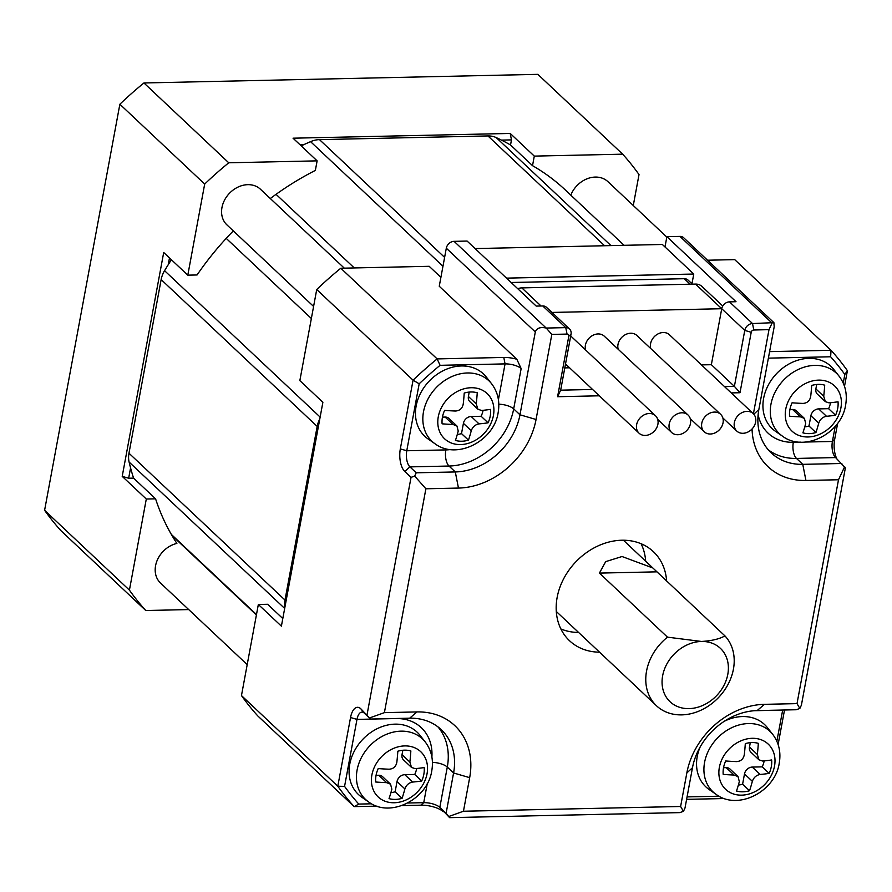<?xml version="1.0" encoding="UTF-8"?>
<svg xmlns="http://www.w3.org/2000/svg" width="892" height="892" viewBox="0 0 892 892"><rect width="100%" height="100%" fill="white"/><g stroke="black" fill="none" stroke-linecap="round" stroke-linejoin="round"><path stroke-width="1.34" d="M376.067 775.304L378.732 775.248L386.582 782.641A109.839 40.196 10.5 0 1 375.722 782.005A26.905 21.776 -46.7 0 1 376.067 775.304A26.905 21.776 -46.7 0 1 378.219 768.569A109.839 40.196 -169.5 0 0 389.068 769.205C393.339 768.937 395.925 766.652 396.828 762.348A109.839 50.532 88.7 0 0 397.832 751.231A26.905 21.776 -46.7 0 1 410.855 750.952A109.839 50.532 -91.3 0 1 409.863 762.058L411.513 767.421L403.496 759.872A7.337 5.943 -46.7 0 1 402.013 754.677L402.827 750.261M804.74 426.911A26.905 21.776 133.3 0 0 808.988 426.019L815.935 432.553A26.905 21.776 -46.7 0 1 802.9 432.843A109.839 50.532 88.7 0 0 805.71 423.432L804.394 418.393L796.366 410.833A7.337 5.943 -46.7 0 0 792.587 409.473L800.436 416.854L804.394 418.393M378.732 775.248A7.337 5.943 -46.7 0 1 382.512 776.62L390.54 784.168L391.856 789.208A109.839 50.532 88.7 0 1 389.046 798.619A26.905 21.776 -46.7 0 0 402.08 798.329A109.839 50.532 -91.3 0 0 404.879 788.929C406.25 785.06 408.837 782.775 412.639 782.061A109.839 40.196 10.5 0 0 421.693 781.002L414.747 774.457A26.905 21.776 133.3 0 0 416.742 768.48M390.886 792.687A26.905 21.776 133.3 0 0 395.134 791.795L397.029 781.537A7.337 5.943 -46.7 0 1 404.79 774.68L414.747 774.457M411.513 767.421L415.126 768.636A109.839 40.196 -169.5 0 0 424.179 767.566A26.905 21.776 -46.7 0 1 423.845 774.267A26.905 21.776 -46.7 0 1 421.693 781.002M386.582 782.641L390.54 784.168M395.134 791.795L402.08 798.329M349.764 764.154A42.816 34.632 -46.7 0 1 395.033 724.148A42.816 34.632 -46.7 0 1 419.931 735.231L425.194 741.91A41.545 33.606 -46.7 0 0 386.515 734.306A41.545 33.606 -46.7 0 0 357.112 769.974A41.545 33.606 -46.7 0 0 368.675 801.975L361.684 797.125A42.816 34.632 -46.7 0 1 349.764 764.154M815.935 432.553A109.839 50.532 -91.3 0 0 818.733 423.142C820.105 419.273 822.692 416.988 826.494 416.285A109.839 40.196 10.5 0 0 835.548 415.215L828.601 408.681A26.905 21.776 133.3 0 0 830.597 402.705M808.988 426.019L810.884 415.75A7.337 5.943 -46.7 0 1 818.644 408.893L828.601 408.681M371.63 803.803L358.762 804.082A325.368 263.229 -46.7 0 1 344.568 786.376L356.978 719.398A12.232 5.631 88.7 0 1 361.94 712.095A12.232 5.631 88.7 0 1 364.293 713.132L370.57 719.052L409.662 718.194A61.158 49.484 -46.7 0 1 441.205 729.623A61.158 49.484 -46.7 0 1 453.582 772.974L446.112 813.27L449.624 817.652L679.827 812.612L683.462 811.319L685 808.041L692.471 767.744A61.158 49.484 -46.7 0 1 757.13 710.589L796.221 709.742L799.856 708.438L801.395 705.171L845.371 467.876L835.581 457.574A12.232 5.631 88.7 0 1 834.968 456.905A12.232 5.631 88.7 0 1 832.414 441.462L834.667 439.388L837.655 423.265M401.879 805.587L420.812 805.175L423.733 802.666L407.722 803.012M344.568 786.376L337.8 786.231L241.464 695.57A330.263 267.187 133.3 0 0 257.821 715.964L354.157 806.624A330.263 267.187 -46.7 0 1 337.8 786.231L350.545 717.525A17.126 7.883 88.7 0 1 360.769 708.75L370.57 719.052M358.762 804.082L354.157 806.624L376.959 806.134M427.29 783.488L423.733 802.666A12.232 4.471 -169.5 0 1 439.834 807.349L446.112 813.27M449.624 817.652L439.834 807.349L447.293 767.064A12.232 4.471 10.5 0 0 432.43 762.37M420.812 805.175A17.126 6.266 -169.5 0 1 443.346 811.742M686.606 799.355L724.427 798.53M411.034 477.376L404.756 471.455L409.93 466.884L416.207 472.805L414.668 476.072L411.034 477.376L367.058 714.67M404.756 471.455A17.126 7.883 88.7 0 1 400.33 448.888L406.763 450.761L419.173 383.794L413.063 380.182L400.33 448.888M316.727 289.521L413.063 380.182A330.263 267.187 -46.7 0 1 437.136 358.907L340.8 268.236A330.263 267.187 133.3 0 0 316.727 289.521L299.846 380.616L322.882 402.292L281.393 626.151L258.345 604.475L267.622 604.274L282.797 618.546M241.464 695.57L258.345 604.475M719.108 796.21L687.063 796.902M692.471 767.744L686.84 772.918L680.618 806.491L683.462 811.319M680.618 806.491L463.45 811.241L448.921 816.448M463.45 811.241L469.671 777.657L453.582 772.974L447.293 767.064A61.158 49.484 -46.7 0 0 437.905 726.835M409.662 718.194L416.977 711.928A73.389 59.374 -46.7 0 1 469.671 777.657M416.977 711.928L384.396 712.641L369.857 717.848M340.8 268.236L429.175 266.307L440.904 277.345M445.855 449.914A12.232 5.631 -91.3 0 0 449.022 466.037L409.93 466.884A12.232 5.631 88.7 0 1 406.763 450.761L445.855 449.914A48.926 39.583 133.3 0 0 450.549 449.557M384.396 712.641L425.885 488.783L414.668 476.072M133.588 478.123A264.21 213.757 -46.7 0 1 130.566 467.91L128.66 478.235L133.588 478.123L155.576 498.829A264.21 213.757 133.3 0 0 171.342 534.419A264.21 213.757 -46.7 0 0 176.872 543.429A24.463 19.791 133.3 0 0 155.576 565.706A24.463 19.791 133.3 0 0 160.527 583.056L247.207 664.629M128.972 453.214L161.151 279.586L317.173 426.421L284.994 600.06L128.972 453.214A24.463 19.791 133.3 0 0 129.095 462.034A264.21 213.757 133.3 0 0 130.566 467.91M782.685 710.032L776.854 741.252M716.142 794.382C737.874 810.85 775.137 791.639 779.24 763.206C781.124 752.257 778.939 742.623 772.673 734.317A41.545 33.606 -46.7 0 0 733.993 726.701A41.545 33.606 -46.7 0 0 704.58 762.381A41.545 33.606 -46.7 0 0 716.142 794.382L709.151 789.532A42.816 34.632 -46.7 0 1 697.232 756.55A42.816 34.632 -46.7 0 1 700.164 746.938M724.349 721.249A42.816 34.632 -46.7 0 1 767.399 727.627L772.673 734.317M836.796 458.722A17.126 7.883 88.7 0 1 834.667 439.388M778.114 744.508L784.514 709.999M844.501 386.325L847.4 370.682L844.824 374.484L843.241 383.069M419.173 383.794A325.368 263.229 -46.7 0 1 440.09 365.319L505.062 363.891L503.79 357.447A17.126 6.266 -169.5 0 1 516.847 359.275L439.254 286.254L446.312 248.199L535.312 331.958L519.969 414.791L536.059 419.485L551.825 334.411L567.033 334.076A2.442 1.985 -46.7 0 1 568.784 336.273L557.578 396.717L599.312 395.803M536.059 419.485A73.389 59.374 -46.7 0 1 458.466 488.069L455.299 471.946L416.207 472.805M425.885 488.783L458.466 488.069M686.84 772.918A73.389 59.374 -46.7 0 1 764.444 704.334L757.13 710.589M841.858 463.494L802.767 464.342L805.933 480.465L838.502 479.751L797.013 703.621L764.444 704.334M805.933 480.465A73.389 59.374 -46.7 0 1 752.067 428.952M731.228 392.915L740.003 392.725L751.209 332.281A2.442 1.985 -46.7 0 1 753.796 329.995L768.993 329.661L753.406 413.799M599.536 652.175A61.158 49.484 -46.7 0 1 569.531 640.735A61.158 49.484 -46.7 0 1 557.154 597.384A61.158 49.484 -46.7 0 1 597.205 546.305A61.158 49.484 -46.7 0 1 653.368 551.657A61.158 49.484 -46.7 0 1 666.614 581.004M233.314 230.905A264.21 213.757 133.3 0 0 226.211 238.376A264.21 213.757 133.3 0 0 197.065 274.959L187.799 275.16L204.681 184.064A330.263 267.187 -46.7 0 1 228.753 162.79L317.128 160.861L315.355 170.417A264.21 213.757 133.3 0 0 276.052 194.322A264.21 213.757 -46.7 0 0 270.309 198.526M169.491 257.933L168.231 264.701A264.21 213.757 -46.7 0 1 171.409 259.75M168.231 264.701A264.21 213.757 133.3 0 0 164.563 270.689A24.463 19.791 133.3 0 0 161.151 279.586M317.173 426.421A24.463 19.791 -46.7 0 1 319.793 418.95M284.849 607.474A24.463 19.791 -46.7 0 1 284.994 600.06M835.548 415.215A26.905 21.776 -46.7 0 0 837.699 408.48A26.905 21.776 -46.7 0 0 838.034 401.79A109.839 40.196 -169.5 0 1 828.991 402.85L825.368 401.645L823.717 396.282A109.839 50.532 -91.3 0 0 824.71 385.166A26.905 21.776 -46.7 0 0 811.687 385.455A109.839 50.532 88.7 0 1 810.683 396.561C809.78 400.865 807.193 403.151 802.923 403.418A109.839 40.196 -169.5 0 1 792.074 402.794A26.905 21.776 -46.7 0 0 789.922 409.528L792.587 409.473M301.206 145.875A264.21 213.757 -46.7 0 1 304.317 144.415L299.768 144.515M444.606 257.375L319.492 139.631A24.463 19.791 133.3 0 0 310.561 141.65A264.21 213.757 133.3 0 0 304.317 144.415M503.79 357.447L437.136 358.907L440.09 365.319M435.062 443.792L428.06 438.942A42.816 34.632 -46.7 0 1 416.151 405.972A42.816 34.632 -46.7 0 1 446.457 369.21A42.816 34.632 -46.7 0 1 486.318 377.048L491.581 383.727A41.545 33.606 -46.7 0 0 452.902 376.123A41.545 33.606 -46.7 0 0 423.499 411.792A41.545 33.606 -46.7 0 0 435.062 443.792C456.793 460.261 494.057 441.049 498.149 412.628C500.044 401.679 497.859 392.045 491.581 383.727M188.714 609.582L145.775 610.518A330.263 267.187 -46.7 0 1 129.418 590.125L146.299 499.029L155.576 498.829M128.66 478.235L122.215 476.361L163.704 252.492L187.799 275.16M146.299 499.029L122.215 476.361M754.699 710.701L782.63 710.088A12.232 5.631 88.7 0 1 782.641 710.032M835.224 426.331L832.414 441.462L805.587 442.042M707.557 260.219L734.707 259.628L831.043 350.288A330.263 267.187 -46.7 0 1 847.4 370.682M838.502 479.751L844.668 466.672M797.013 703.621L799.856 708.438M825.368 401.645L817.351 394.097A7.337 5.943 -46.7 0 1 815.868 388.89L816.682 384.474M567.033 334.076L565.762 327.632A7.337 5.943 -46.7 0 1 569.553 329.003A7.337 5.943 -46.7 0 1 571.036 334.21L560.667 390.172L592.589 389.469M569.553 329.003L546.506 307.327A7.337 5.943 133.3 0 0 542.726 305.956L565.762 327.632L546.216 328.055L551.825 334.411M535.312 331.958C536.683 328.089 540.318 326.795 546.216 328.055L454.073 241.342L467.096 241.052L536.215 306.09L542.726 305.956M519.969 414.791A61.158 49.484 -46.7 0 1 455.299 471.946L449.022 466.037A61.158 49.484 -46.7 0 0 513.68 408.882L519.969 414.791M835.581 457.574L796.489 458.432L802.767 464.342A61.158 49.484 -46.7 0 1 771.223 452.913A61.158 49.484 -46.7 0 1 758.847 409.562L774.2 326.74L773.899 322.648L752.525 323.551L729.489 301.864L736.012 301.719L666.893 236.681L664.986 246.961M768.993 329.661L772.071 323.116L679.927 236.402A7.337 5.943 -46.7 0 1 683.707 237.774L773.899 322.648M751.209 332.281L744.764 330.408A7.337 5.943 -46.7 0 1 752.525 323.551L753.796 329.995M729.489 301.864A7.337 5.943 133.3 0 0 721.728 308.721L744.764 330.408L734.395 386.37L724.505 386.593M740.003 392.725L734.395 386.37L711.359 364.694L721.728 308.721L551.947 312.434M557.578 396.717L560.667 390.172M578.596 632.461A61.158 49.484 -46.7 0 1 560.878 628.96M344.301 268.157L260.442 189.238A24.463 19.791 133.3 0 0 237.974 187.097A24.463 19.791 133.3 0 0 221.963 207.535A24.463 19.791 133.3 0 0 226.914 224.873L313.583 306.447M319.492 139.631L487.935 135.941L604.609 245.746M317.128 160.861L293.044 138.193L510.213 133.443L511.473 139.888L501.46 140.111A264.21 213.757 133.3 0 0 496.197 137.58A24.463 19.791 133.3 0 0 487.935 135.941M475.09 248.578L662.355 244.475L693.764 274.045L506.511 278.137M516.847 359.275L521.151 368.586L513.68 408.882A12.232 4.471 -169.5 0 0 498.818 404.188M498.416 399.728L505.062 363.891A12.232 4.471 -169.5 0 1 521.151 368.586M129.418 590.125L44.6 510.291A330.263 267.187 -46.7 0 0 60.957 530.695L145.775 610.518M44.6 510.291L119.862 104.241L204.681 184.064M768.38 358.138L830.63 356.778L831.043 350.288L769.584 351.626M830.63 356.778A325.368 263.229 -46.7 0 1 844.824 374.484M775.538 431.349A42.816 34.632 -46.7 0 1 763.619 398.367A42.816 34.632 -46.7 0 1 793.925 361.606A42.816 34.632 -46.7 0 1 833.786 369.444L839.049 376.134A41.545 33.606 -46.7 0 0 800.369 368.53A41.545 33.606 -46.7 0 0 770.967 404.199A41.545 33.606 -46.7 0 0 782.529 436.199L775.538 431.349M567.267 191.825A264.21 213.757 133.3 0 0 565.294 189.94A264.21 213.757 133.3 0 0 563.242 188.045A264.21 213.757 133.3 0 0 532.524 165.667L510.525 144.972L511.473 139.888M501.46 140.111A264.21 213.757 -46.7 0 1 510.525 144.972M800.436 416.854A109.839 40.196 10.5 0 1 789.576 416.218A26.905 21.776 -46.7 0 1 789.922 409.528M510.213 133.443L534.297 156.111L622.661 154.171A330.263 267.187 -46.7 0 1 639.018 174.576L633.275 205.517M446.312 248.199A7.337 5.943 -46.7 0 1 454.073 241.342M679.927 236.402L666.893 236.681M564.792 367.894L569.553 367.794M701.458 364.906L711.359 364.694M641.092 543.73A61.158 49.484 -46.7 0 1 645.663 561.202M652.877 567.992L724.94 635.896A48.926 39.583 -46.7 0 1 733.425 669.156A48.926 39.583 -46.7 0 1 701.38 710.021A48.926 39.583 -46.7 0 1 656.456 705.739A48.926 39.583 -46.7 0 1 646.555 671.063A48.926 39.583 -46.7 0 1 667.484 637.156L599.413 573.099L605.69 561.637L622.036 556.519L652.877 567.992L624.043 540.853A48.926 39.583 133.3 0 0 623.341 540.217M556.296 611.466A48.926 39.583 133.3 0 0 556.976 612.113L656.456 705.739M228.753 162.79L143.935 82.967A330.263 267.187 -46.7 0 0 119.862 104.241M143.935 82.967L537.843 74.348L622.661 154.171M691.958 283.779L693.764 274.045M738.364 785.094A26.905 21.776 133.3 0 0 742.601 784.202L749.548 790.736A26.905 21.776 -46.7 0 1 742.858 791.806A26.905 21.776 -46.7 0 1 736.513 791.014A109.839 50.532 88.7 0 0 739.323 781.615L738.007 776.564L734.049 775.037A109.839 40.196 10.5 0 1 723.2 774.401A26.905 21.776 -46.7 0 1 725.687 760.976A109.839 40.196 -169.5 0 0 736.536 761.601C740.806 761.333 743.393 759.047 744.296 754.743A109.839 50.532 88.7 0 0 745.299 743.638A26.905 21.776 -46.7 0 1 751.989 742.557A26.905 21.776 -46.7 0 1 758.334 743.348A109.839 50.532 -91.3 0 1 757.33 754.465L758.992 759.828L750.964 752.279A7.337 5.943 -46.7 0 1 749.481 747.072L750.295 742.657M749.548 790.736A109.839 50.532 -91.3 0 0 752.346 781.325C753.729 777.456 756.316 775.17 760.107 774.468A109.839 40.196 10.5 0 0 769.16 773.397A26.905 21.776 -46.7 0 0 771.647 759.973A109.839 40.196 -169.5 0 1 762.604 761.032L758.992 759.828M534.297 156.111L532.524 165.667M666.815 237.082L607.909 181.645A24.463 19.791 133.3 0 0 570.802 195.158M618.201 349.296A11.986 9.7 -46.7 0 1 618 344.435A11.986 9.7 -46.7 0 1 625.849 334.422A11.986 9.7 -46.7 0 1 636.855 335.47L720.624 414.312A11.986 9.7 -46.7 0 1 723.055 422.808A11.986 9.7 -46.7 0 1 715.206 432.821A11.986 9.7 -46.7 0 1 704.201 431.773A11.986 9.7 -46.7 0 1 701.77 423.276A11.986 9.7 -46.7 0 1 709.619 413.264A11.986 9.7 -46.7 0 1 720.624 414.312M570.69 336.083A11.986 9.7 -46.7 0 1 571.705 336.897L655.475 415.739A11.986 9.7 -46.7 0 1 657.906 424.235A11.986 9.7 -46.7 0 1 650.056 434.248A11.986 9.7 -46.7 0 1 639.051 433.2A11.986 9.7 -46.7 0 1 636.62 424.703A11.986 9.7 -46.7 0 1 644.47 414.691A11.986 9.7 -46.7 0 1 655.475 415.739M585.631 350.01A11.986 9.7 -46.7 0 1 585.42 345.148A11.986 9.7 -46.7 0 1 593.269 335.136A11.986 9.7 -46.7 0 1 604.285 336.184L688.055 415.025A11.986 9.7 -46.7 0 1 690.475 423.522A11.986 9.7 -46.7 0 1 682.625 433.534A11.986 9.7 -46.7 0 1 671.62 432.486A11.986 9.7 -46.7 0 1 669.201 423.99A11.986 9.7 -46.7 0 1 677.05 413.977A11.986 9.7 -46.7 0 1 688.055 415.025M650.781 348.582A11.986 9.7 -46.7 0 1 650.569 343.721A11.986 9.7 -46.7 0 1 658.419 333.708A11.986 9.7 -46.7 0 1 669.435 334.768L753.205 413.598A11.986 9.7 -46.7 0 1 755.624 422.094A11.986 9.7 -46.7 0 1 747.775 432.107A11.986 9.7 -46.7 0 1 736.77 431.059A11.986 9.7 -46.7 0 1 734.35 422.563A11.986 9.7 -46.7 0 1 742.2 412.55A11.986 9.7 -46.7 0 1 753.205 413.598M511.138 282.496L684.253 278.705L690.096 284.202M692.37 284.158L688.033 280.077A7.337 5.943 133.3 0 0 684.253 278.705M541.054 305.989L521.82 287.893A12.232 9.901 133.3 0 0 517.761 288.729M521.82 287.893L695.548 284.091L721.728 308.721M722.765 306.045L701.859 286.377A12.232 9.901 133.3 0 0 695.548 284.091M457.273 434.515A26.905 21.776 133.3 0 0 461.51 433.612L468.467 440.157A26.905 21.776 -46.7 0 1 461.777 441.228A26.905 21.776 -46.7 0 1 455.433 440.436A109.839 50.532 88.7 0 0 458.232 431.026L456.927 425.986L448.899 418.437A7.337 5.943 -46.7 0 0 445.119 417.066L452.969 424.458L456.927 425.986M468.467 440.157A109.839 50.532 -91.3 0 0 471.266 430.747C472.637 426.878 475.224 424.592 479.026 423.89A109.839 40.196 10.5 0 0 488.08 422.819A26.905 21.776 -46.7 0 0 490.567 409.383A109.839 40.196 -169.5 0 1 481.513 410.454L477.9 409.238L476.25 403.875A109.839 50.532 -91.3 0 0 477.242 392.77A26.905 21.776 -46.7 0 0 470.898 391.978A26.905 21.776 -46.7 0 0 464.219 393.06A109.839 50.532 88.7 0 1 463.216 404.165C462.301 408.469 459.714 410.755 455.455 411.022A109.839 40.196 -169.5 0 1 444.595 410.387A26.905 21.776 -46.7 0 0 442.109 423.823A109.839 40.196 10.5 0 0 452.969 424.458M477.9 409.238L469.883 401.69A7.337 5.943 -46.7 0 1 468.4 396.494L469.214 392.079M442.454 417.122L445.119 417.066M461.51 433.612L463.416 423.354A7.337 5.943 -46.7 0 1 471.177 416.497L481.134 416.274A26.905 21.776 133.3 0 0 483.13 410.298M723.535 767.711L726.199 767.644A7.337 5.943 -46.7 0 1 729.99 769.016L738.007 776.564M742.601 784.202L744.497 773.933A7.337 5.943 -46.7 0 1 752.257 767.075L762.214 766.864A26.905 21.776 133.3 0 0 764.21 760.887M769.16 773.397L762.214 766.864M724.94 635.896C719.365 639.029 711.537 640.891 701.447 641.459A36.695 29.692 -46.7 0 1 727.805 674.319A36.695 29.692 -46.7 0 1 689.003 708.616A36.695 29.692 -46.7 0 1 662.644 675.746A36.695 29.692 -46.7 0 1 701.447 641.459L667.484 637.156M488.08 422.819L481.134 416.274M427.045 773.721A31.064 25.132 -46.7 0 1 394.197 802.755A31.064 25.132 -46.7 0 1 371.897 774.936A31.064 25.132 -46.7 0 1 404.734 745.913A31.064 25.132 -46.7 0 1 427.045 773.721M397.029 781.537L404.879 788.929M404.79 774.68L412.639 782.061M402.013 754.677L409.863 762.058M818.644 408.893L826.494 416.285M431.884 757.029A48.926 39.583 133.3 0 0 396.07 718.551L356.978 719.398L350.545 717.525M360.769 708.75L364.293 713.132M818.733 423.142L810.884 415.75M256.483 614.555L171.342 534.419M129.095 462.034L284.671 608.444M320.139 417.088L164.563 270.689M226.211 238.376L311.353 318.511M354.28 267.946L276.052 194.322M310.561 141.65L442.967 266.251M815.868 388.89L823.717 396.282M568.784 336.273L571.036 334.21M753.785 414.211L758.847 409.562M774.512 766.128A31.064 25.132 133.3 0 0 752.201 738.308A31.064 25.132 133.3 0 0 719.365 767.332A31.064 25.132 133.3 0 0 741.676 795.151A31.064 25.132 133.3 0 0 774.512 766.128M758.133 414.635A48.926 39.583 133.3 0 0 793.322 442.309L800.537 442.153M563.242 188.045L624.099 245.311L563.287 188.089M610.975 245.601L496.197 137.58M768.246 449.791A61.158 49.484 -46.7 0 0 796.489 458.432A12.232 5.631 88.7 0 1 793.322 442.309M438.284 416.754A31.064 25.132 133.3 0 0 460.584 444.573A31.064 25.132 133.3 0 0 493.421 415.549A31.064 25.132 133.3 0 0 471.121 387.73A31.064 25.132 133.3 0 0 438.284 416.754M734.049 775.037L726.199 767.644M744.497 773.933L752.346 781.325M752.257 767.075L760.107 774.468M749.481 747.072L757.33 754.465M785.752 409.149A31.064 25.132 133.3 0 0 808.052 436.968A31.064 25.132 133.3 0 0 840.9 407.945A31.064 25.132 133.3 0 0 818.588 380.126A31.064 25.132 133.3 0 0 785.752 409.149M599.413 573.099L656.88 571.839M463.416 423.354L471.266 430.747M471.177 416.497L479.026 423.89M468.4 396.494L476.25 403.875M425.194 741.91C431.472 750.228 433.657 759.861 431.773 770.811C427.669 799.232 390.406 818.443 368.675 801.975M171.955 535.479L256.405 614.967M839.049 376.134C845.326 384.452 847.512 394.074 845.627 405.024C841.524 433.456 804.261 452.668 782.529 436.199M704.201 431.773L690.274 418.671M639.051 433.2L565.517 363.992M671.62 432.486L657.694 419.385M736.77 431.059L722.843 417.958"/></g></svg>
